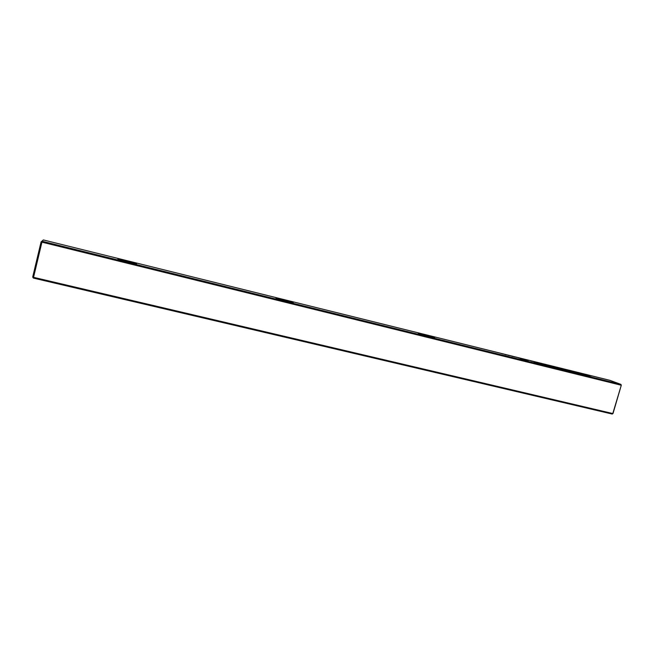 <?xml version="1.0" encoding="UTF-8"?>
<svg xmlns="http://www.w3.org/2000/svg" width="654" height="654" viewBox="0 0 654 654"><rect width="100%" height="100%" fill="white"/><g stroke="black" fill="none" stroke-linecap="round" stroke-linejoin="round"><path stroke-width="0.98" d="M529.928 360.583L532.078 361.27L529.928 360.583M570.868 371.488L580.474 374.333L584.022 374.521L570.868 371.488M591.756 377.121L580.253 373.058L588.248 376.05L582.828 374.579L591.756 377.121M573.738 371.791L580.261 373.687L573.738 371.791M534.947 361.866L537.057 362.447L534.947 361.866M522.031 358.776L520.96 358.457L522.031 358.776M539.959 363.068L541.332 363.559L539.959 363.068M516.734 357.313L515.319 356.961L516.725 357.354M533.852 361.703L532.16 361.188L533.852 361.703M519.57 358.163L517.739 357.566L519.57 358.163M510.284 355.76L508.853 355.4L510.284 355.76M571.106 372.02L572.937 372.126L559.898 368.014L571.106 372.02M548.15 365.594L547.619 365.373C544.169 363.91 557.682 367.344 561.941 369.011L562.824 369.387C565.04 370.491 551.992 367.123 548.15 365.594M418.838 333.573C414.84 331.88 430.561 335.78 434.019 337.333L434.354 337.489C437.15 338.837 422.132 335.061 418.895 333.597L418.838 333.573M276.151 298.249C273.65 296.908 290.409 301.036 292.829 302.344L292.935 302.401C295.6 303.734 280.247 300.047 276.675 298.494L276.151 298.249M117.9 259.058C117.156 258.183 133.776 262.18 136.212 263.456L136.555 263.685C137.585 264.576 122.241 260.979 118.668 259.474L117.9 259.058M43.368 239.944L609.863 380.334L620.908 384.388L621.096 385.206L41.93 242.152L33.542 277.329L612.79 413.541L621.3 385.214L613.002 413.516L612.209 414.056L33.387 278.089L32.7 277.043L41.088 241.89L43.368 239.944L42.175 241.269L620.908 384.388L621.3 385.214M544.43 364.801L540.711 363.73L544.43 364.801M511.33 355.972L512.646 356.455L511.33 355.972M543.474 364.09L541.635 363.501L543.474 364.09M534.244 361.989L540.212 363.755L534.195 362.152M512.875 356.397L514.984 356.978L512.875 356.397M526.045 359.774L524.206 359.169L526.045 359.774M506.253 354.869L504.594 354.362L506.253 354.869M507.291 354.975L508.599 355.449L507.291 354.975M528.219 360.158L526.813 359.814L528.211 360.199M503.179 353.953L501.397 353.512L503.171 353.994M520.421 358.449L522.579 359.299L520.396 358.539M538.961 362.864L537.547 362.504L538.961 362.864M528.44 360.436L527.598 360.223L528.432 360.477M526.961 360.215L521.884 358.809L526.936 360.28M134.724 263.611L119.584 259.81M291.365 302.459L277.598 298.837M432.744 337.497L419.999 334.022M560.944 369.257L549.041 365.921M42.175 241.269L41.088 241.89L41.93 242.152L42.175 241.269M33.387 278.089L33.542 277.329L32.7 277.043M612.209 414.056L613.002 413.516M569.912 371.717L571.67 372.052M543.196 364.311L546.425 365.243L543.196 364.311M519.178 358.008L519.93 358.237L519.178 358.008M542.379 363.689L543.687 364.123L542.379 363.689M532.879 361.327L534.114 361.719L532.879 361.327M525.653 359.61L526.396 359.839L525.653 359.61M572.822 371.905L574.261 372.216M588.232 376.107L589.091 376.426M579.477 374.039L583.09 374.472M505.338 354.509L506.548 354.885L505.338 354.509M135.73 263.758L136.212 263.456M292.403 302.614L292.829 302.344"/></g></svg>
